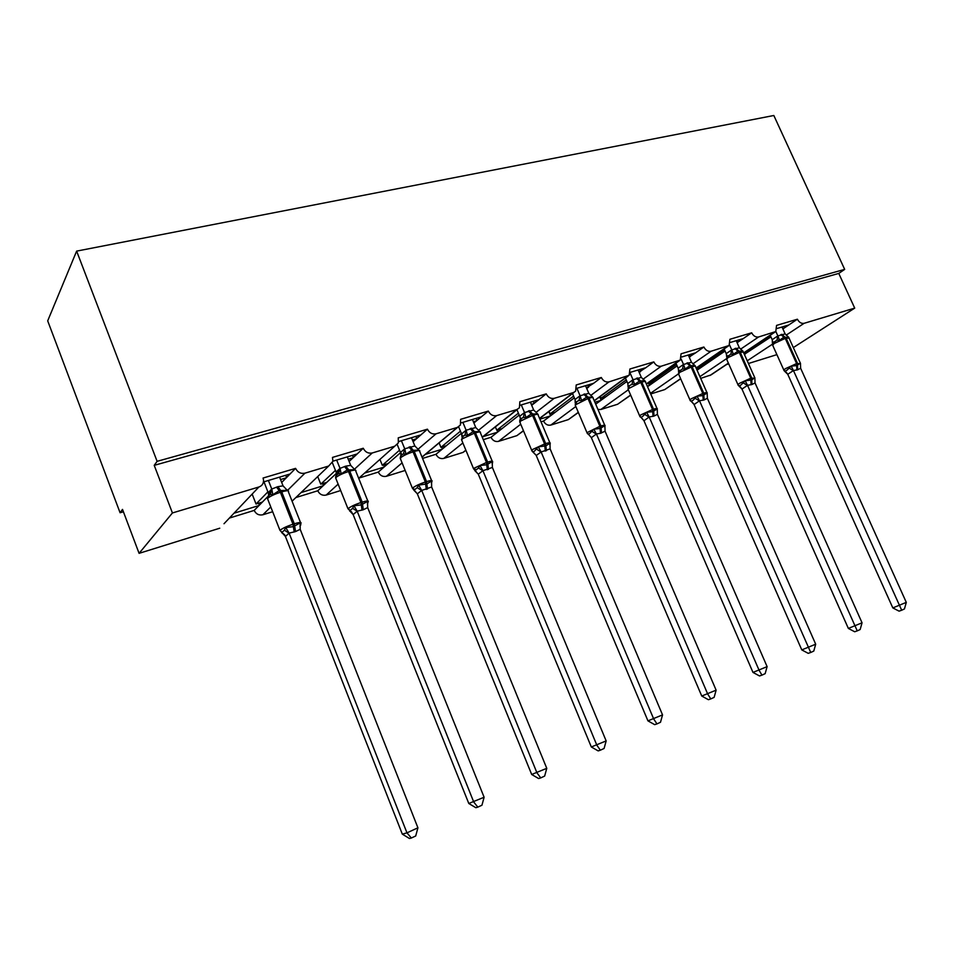 <?xml version="1.0" encoding="UTF-8"?>
<svg xmlns="http://www.w3.org/2000/svg" width="954" height="954" viewBox="0 0 954 954"><rect width="100%" height="100%" fill="white"/><g stroke="black" fill="none" stroke-linecap="round" stroke-linejoin="round"><path stroke-width="1.43" d="M777.188 328.45L788.743 324.992L797.401 319.22C799.13 322.404 801.372 323.764 804.115 323.311L854.712 308.118L838.769 273.428L844.672 269.386L773.825 115.494L76.63 251.117L47.7 320.854L120.085 512.751L123.4 511.773M797.401 319.22L776.556 325.409L775.781 331.551L758.633 336.965C755.771 337.442 753.457 336.058 751.692 332.803L729.893 339.29L729.118 345.491L711.052 351.251C708.071 351.764 705.674 350.345 703.873 347.017L681.049 353.803L680.297 360.063L661.241 366.205C658.117 366.741 655.636 365.31 653.8 361.9L629.89 369.007L629.187 375.28L609.022 381.886C605.742 382.459 603.178 381.004 601.306 377.498L576.216 384.963L575.62 391.164L573.485 392.547L554.214 398.331C550.78 398.951 548.121 397.46 546.225 393.871L519.858 401.706L519.429 407.752L516.889 409.54L496.64 415.622C493.027 416.278 490.261 414.763 488.329 411.079L460.615 419.319L460.412 425.019L457.383 427.404L436.061 433.808C432.269 434.511 429.395 432.973 427.428 429.181L398.235 437.862L398.343 442.906L394.717 446.222L372.251 452.971C368.268 453.71 365.275 452.148 363.259 448.249L332.481 457.407L332.898 461.319L328.653 466.053L304.934 473.172C300.737 473.971 297.624 472.373 295.573 468.366L290.028 474.007L263.471 481.949M295.573 468.366L263.065 478.037L263.554 480.184C263.614 483.559 262.064 485.836 258.892 486.993L224.011 523.734M290.028 474.007L286.248 477.847L280.548 479.552M267.907 491.847L256.03 504.022L262.398 502.066L254.181 510.414L229.389 518.07M286.248 477.847L281.692 482.462M267.573 496.807L262.398 502.066M252.309 494.518L256.03 504.022M258.999 505.525L234.016 513.204M363.259 448.249L357.178 453.949L332.922 461.187M357.178 453.949L353.028 457.825L348.234 459.256M335.426 470.37L320.771 484.179L326.817 482.319L317.777 490.773L295.871 497.547M353.028 457.825L349.128 461.474M340.161 469.857L337.358 472.468M336.595 473.184L326.817 482.319M317.73 476.547L320.771 484.179M323.084 485.813L301.011 492.598M427.428 429.181L420.857 434.917L398.712 441.535M420.857 434.917L416.385 438.828L412.414 440.009M399.535 450.193L382.327 465.313L388.087 463.549L378.297 472.087L359.038 478.037M416.385 438.828L413.106 441.69M400.537 452.661L388.087 463.549M379.93 459.399L382.327 465.313M384.045 467.078L364.643 473.041M488.329 411.079L481.353 416.838L461.116 422.884M481.353 416.838L476.583 420.774L473.363 421.74M460.448 431.16L440.927 447.343L446.412 445.661L435.978 454.283L422.55 458.421M476.583 420.774L473.888 423.004M461.354 433.343L446.412 445.661M439.09 442.883L440.927 447.343M442.107 449.227L425.401 454.354M546.225 393.871L538.867 399.654L520.395 405.176M538.867 399.654L533.846 403.602L531.295 404.365M518.404 413.154L496.796 430.218L502.031 428.62L491 437.29L483.273 439.675M533.846 403.602L531.688 405.295M519.226 415.097L502.031 428.62M495.388 426.879L496.796 430.218M497.463 432.198L483.177 436.598M601.306 377.498L593.626 383.293L576.776 388.326M593.626 383.293L586.46 387.825M573.604 396.089L550.1 413.881L555.097 412.355L543.541 421.072L541.013 421.847M588.379 387.252L586.734 388.493M574.356 397.83L555.097 412.355M549.039 411.401L550.1 413.881M550.315 415.956L539.881 419.164M653.8 361.9L645.822 367.695L630.475 372.287M645.822 367.695L639.025 372.072M626.241 379.871L601.02 398.271L605.79 396.816L595.69 404.162M640.384 371.655L639.216 372.513M626.921 381.445L605.79 396.816M600.245 396.47L601.02 398.271M600.829 400.418L594.879 402.254M703.873 347.017L695.645 352.813L681.657 356.999M695.645 352.813L689.17 357.023M676.481 364.44L649.71 383.353L654.277 381.946L647.539 386.692M690.028 356.772L689.289 357.285M677.101 365.871L654.277 381.946M649.161 382.113L649.71 383.353M649.137 385.571L647.301 386.131M751.692 332.803L743.238 338.598L730.514 342.391M743.238 338.598L737.084 342.665M724.48 349.724L696.515 368.924M725.064 351.036L700.689 367.719L696.551 368.995M770.391 335.689L743.929 353.397M770.927 336.893L744.347 354.339M728.725 363.891L726.447 364.583M120.085 512.751L122.506 509.4L139.093 553.344L172.424 512.954L154.214 465.349L838.769 273.428M172.424 512.954L258.892 486.993M139.093 553.344L219.766 528.206M748.437 363.51L776.902 354.638M700.689 378.38L711.028 374.91L728.439 363.247M650.7 393.954L664.735 389.59L680.679 378.798M628.364 389.757L600.805 409.504L617.596 404.269L630.701 395.183M600.805 409.504L597.967 409.457M575.822 406.511L550.804 425.079L568.369 419.605L578.374 412.498M550.804 425.079C547.679 425.675 545.259 424.339 543.541 421.072M520.717 424.22L498.525 441.368L516.889 435.644L523.507 430.838M498.525 441.368C495.257 442 492.741 440.641 491 437.29M462.869 442.954L443.765 458.421L463.012 452.423L465.922 450.324M443.765 458.421C440.354 459.089 437.755 457.705 435.978 454.283M402.075 462.869L386.382 476.296L405.164 470.453M386.382 476.296C382.804 477.012 380.109 475.605 378.297 472.087M338.133 484.131L326.161 495.066L340.685 490.535M326.161 495.066C322.416 495.818 319.614 494.387 317.777 490.773M270.793 506.956L262.887 514.766L272.653 511.726M262.887 514.766C258.951 515.565 256.054 514.123 254.181 510.414M854.712 308.118L793.323 347.578M154.214 465.349L157.112 461.331L844.672 269.386M76.63 251.117L157.112 461.331M788.743 324.992L782.876 328.915M745.157 354.089L744.442 354.566M649.4 385.38L648.255 382.757M601.103 400.227L599.672 396.9M550.601 415.741L548.836 411.556M497.761 431.971L497.01 430.159M442.406 448.976L441.642 447.128M384.355 466.804L383.591 464.92M323.406 485.514L322.643 483.606M259.333 505.179L258.582 503.235M700.689 367.719L697.076 370.2M783.079 328.772L782.256 326.936M737.716 342.367L736.882 340.495M690.291 356.581L689.444 354.661M640.659 371.452L639.812 369.496M588.666 387.026L587.819 385.034M534.145 403.363L533.286 401.324M476.893 420.511L476.034 418.436M416.719 438.542L415.849 436.419M353.362 457.503L352.491 455.344M286.594 477.489L285.723 475.295M785.13 333.9L788.815 337.382L783.878 337.203L779.525 340.208L776.961 340.184L772.704 342.999L772.227 339.636L777.808 335.927L785.13 333.9L782.018 327.007M787.145 370.045L791.188 366.121L796.685 365.597L800.454 363.164L800.621 368.232L797.711 369.782L793.454 370.546L787.754 374.29L784.725 371.344L787.145 370.045M892.825 607.913L906.3 602.379L904.452 608.938L901.685 610.226L899.062 611.144L892.825 607.913L787.754 374.29M901.685 610.226L793.525 370.701M906.3 602.379L800.621 368.232M773.789 341.926L772.43 343.261L772.227 339.636M770.212 335.283L772.191 339.684M775.864 331.479L777.856 335.927M783.997 370.629L784.82 371.166L783.794 369.961L785.44 368.661L796.614 363.569L796.852 370.057M779.525 340.208L777.927 336.082M791.188 366.121L793.454 370.546M742.844 351.024L737.907 351.179L733.376 354.28L730.812 354.232L726.65 357.046M741.186 384.784L745.181 380.813L751.764 379.966L754.864 377.712L755.031 382.912L751.979 384.51L747.531 385.321L742.021 389.065L739.04 386.155L741.186 384.784M848.356 628.424L862.046 622.807L860.162 629.521L857.252 630.868L854.689 631.763L848.356 628.424L741.962 389.065M857.252 630.868L747.602 385.488M862.046 622.807L755.031 382.912M736.202 340.697L739.35 347.757L743.083 351.322M726.745 356.903L726.256 353.588L731.694 349.879L739.35 347.757M724.122 348.925L726.221 353.636M729.583 345.002L731.754 349.868M738.157 385.309L739.052 385.893L737.919 384.581L739.422 383.365L750.762 378.189L751.084 384.796M733.376 354.28L731.825 350.035M745.181 380.813L747.531 385.321M694.929 365.513L689.802 365.799L685.103 368.995L682.539 368.936L678.497 371.75M693.105 400.203L697.052 396.184L702.919 395.6L707.188 392.941L707.343 398.259L704.135 399.929L699.485 400.787L694.13 404.52L691.149 401.276L693.105 400.203M801.789 649.901L815.694 644.2L813.786 651.069L810.733 652.476L808.217 653.335L801.789 649.901L694.071 404.52M810.733 652.476L699.568 400.954M815.694 644.2L707.343 398.259M688.287 355.007L691.471 362.246L695.263 365.895M678.676 371.476L678.175 368.172L683.469 364.464L691.471 362.246M675.921 363.164L678.139 368.232M681.108 358.978L683.517 364.464M690.207 400.68L691.149 401.276L689.933 399.881L691.292 398.76L702.8 393.489L703.193 400.227M685.103 368.995L683.589 364.631M697.052 396.184L699.485 400.787M644.761 380.682L639.442 381.123L634.541 384.414L631.977 384.331L629.664 385.547L628.078 387.145L627.851 383.448L632.967 379.752L641.35 377.414L638.119 369.997M642.746 416.349L646.633 412.283L652.715 411.663L657.258 408.896L657.401 414.334L654.039 416.063L649.173 416.981L643.986 420.714L640.993 417.387L642.746 416.349M752.98 672.415L767.111 666.631L765.156 673.655L761.96 675.134L759.503 675.957L752.98 672.415L643.938 420.714M761.96 675.134L759.11 670.316L649.257 417.16M767.111 666.631L657.401 414.334M636.485 378.249L640.79 382.423L627.982 388.898L629.664 385.547L628.126 386.585L627.851 383.448M625.442 378.022L627.815 383.508M630.26 373.396L633.015 379.74M640.015 416.767L640.993 417.387L639.669 415.884L640.873 414.883L652.56 409.504L653.049 416.385M634.541 384.414L633.086 379.919M641.35 377.414L645.19 381.171M646.633 412.283L649.173 416.981M592.195 396.602L592.708 397.162L586.65 397.174L581.546 400.573L578.995 400.465L576.92 401.539L575.238 403.268L575.107 399.464L580.02 395.767L588.809 393.322L585.541 385.714M587.402 433.617L588.391 434.273L589.966 433.271L593.77 429.169L600.078 428.501L604.919 425.603L604.872 427.583M701.75 696.038L716.12 690.159L714.129 697.362L710.778 698.912L708.381 699.699L701.75 696.038L591.301 437.504L586.984 432.663L599.887 426.307L600.483 433.319L596.417 433.963L591.373 437.683M710.778 698.912L707.713 694.047L596.5 434.142M716.12 690.159L605.051 431.184L600.483 433.319M583.717 394.205L587.986 398.522L575.155 404.973L576.931 401.539L575.417 402.361L575.107 399.464M572.519 393.537L575.071 399.523M576.884 388.302L580.08 395.755M581.546 400.573L580.151 395.934M588.809 393.322L592.708 397.162M593.77 429.169L596.417 433.963M604.919 425.603L605.051 431.184M537.042 413.309L537.639 413.953L531.235 414.012L525.916 417.53L523.376 417.399L520.967 418.758M647.945 720.854L662.541 714.892L660.502 722.261L656.972 723.907L654.659 724.646L647.945 720.854L536.148 455.296L532.189 451.314L533.167 451.993L534.55 451.039L538.283 446.889L545.903 445.84L549.981 443.145L549.921 445.303M656.972 723.907L653.693 718.97L541.133 451.969L536.22 455.487M662.541 714.892L550.112 448.869L541.133 451.969M530.376 402.194L533.68 410.005L537.639 413.953M519.692 420.786L520.431 418.484L519.763 416.254L524.462 412.569L533.68 410.005M516.961 409.719L519.739 416.314M521.289 404.913L524.521 412.569M533.167 451.993L531.688 450.276L532.559 449.513L544.603 443.944L545.294 451.099M525.916 417.53L524.593 412.748M538.283 446.889L541.049 451.791M549.981 443.145L550.112 448.869M479.135 430.886L479.79 431.59L473.017 431.721L467.46 435.358L464.932 435.191L462.595 436.55M591.325 746.97L606.16 740.912L604.085 748.473L600.376 750.202L598.146 750.893L591.325 746.97L478.288 474.186L475.068 470.632L478.538 468.009L479.969 465.504L486.755 464.765L492.264 461.581L492.181 463.942M600.376 750.202L596.858 745.217L482.939 470.704L478.288 474.186L474.782 470.572M606.16 740.912L492.383 467.448L482.939 470.704M472.433 419.51L475.772 427.523L479.79 431.59M462.01 437.23L461.641 433.903L466.089 430.23L475.772 427.523M458.659 426.832L461.617 433.963M462.869 422.36L466.136 430.23M467.46 435.358L466.208 430.421M479.969 465.504L482.855 470.513M492.264 461.581L492.383 467.448M418.246 449.394L418.925 450.145L411.77 450.348L405.951 454.104L403.459 453.913L401.193 455.261M413.929 488.961L412.414 488.233L414.072 490.177L417.208 487.649L418.603 485.109L426.855 483.928L431.554 480.971L431.435 483.583M531.688 774.481L546.773 768.328L544.651 776.079L540.739 777.904L538.616 778.536L531.688 774.481L417.256 493.671L413.929 490.273M540.739 777.904L536.959 772.859L421.704 490.428L417.327 493.862M546.773 768.328L431.649 487.005L421.704 490.428M411.484 437.719L414.859 445.959L418.925 450.145M400.954 455.499L400.501 452.458L404.675 448.809L414.859 445.959M397.269 444.636L400.477 452.518M401.419 440.724L404.723 448.809M417.375 493.862L414.06 490.189M405.951 454.104L404.794 449M418.603 485.109L421.62 490.225M431.554 480.971L431.649 487.005M354.137 468.915L354.84 469.69L347.244 469.964L341.15 473.864L338.682 473.637L336.512 474.973M468.784 803.483L484.119 797.246L481.949 805.212L477.823 807.132L475.819 807.704L468.784 803.483L353.135 514.588L351.466 511.845L349.569 510.903L352.586 508.339L353.934 505.763L361.28 504.916L367.588 501.399L367.445 504.308M477.823 807.132L473.756 802.028L357.178 511.201L353.135 514.588L349.963 511.117M484.119 797.246L367.672 507.588L363.295 509.746L357.178 511.201L352.586 508.339M347.292 456.894L350.702 465.373L354.84 469.69M336.559 474.925L336.13 471.991L339.97 468.39L345.777 466.136L350.702 465.373M332.409 462.833L336.106 472.051M336.679 460.066L340.018 468.39M341.15 473.864L340.089 468.581M353.934 505.763L357.094 510.998M367.588 501.399L367.672 507.588M286.391 489.378L287.237 490.296L279.176 490.654L272.796 494.709L270.352 494.434L268.289 495.758M411.341 838.017L406.964 832.854L417.924 827.798L415.705 835.99L411.341 838.017L409.469 838.506L402.326 834.142L406.964 832.854L289.098 533.119L285.461 536.458L284.614 534.657L281.657 532.69L284.399 530.174L285.699 527.55L293.355 526.644L300.116 522.947L300.713 524.95L299.938 526.203M402.326 834.142L285.413 536.446L282.11 532.797M417.924 827.798L300.188 529.315L295.549 531.569L289.098 533.119M279.594 477.131L283.04 485.848L287.237 490.296M268.658 495.424L268.241 492.598L271.723 489.032L277.864 486.671L283.04 485.848M263.96 481.794L268.217 492.658M268.396 480.47L271.759 489.032M272.796 494.709L271.842 489.235M285.699 527.55L289.014 532.916M300.116 522.947L300.188 529.315M304.934 473.172L287.619 490.308M328.653 466.053L292.079 501.184M372.251 452.971L354.471 469.201M394.717 446.222L358.692 478.348M436.061 433.808L418.043 449.227M457.383 427.404L421.99 457.073M496.64 415.622L478.455 430.337M516.889 409.54L482.211 437.147M465.862 450.157L463.012 452.423M554.214 398.331L535.945 412.45M573.485 392.547L539.559 418.389M523.436 430.659L516.889 435.644M609.022 381.886L590.717 395.457M627.374 376.365L594.199 400.68M578.303 412.331L568.369 419.605M661.241 366.205L642.96 379.298M678.747 360.946L646.335 383.913M630.642 395.028L617.596 404.269M711.052 351.251L692.842 363.903M678.342 373.968L650.437 393.358M727.771 346.23L696.11 368.005M680.619 378.655L664.735 389.59M758.633 336.965L740.519 349.212M726.435 358.728L699.914 376.639M774.612 332.171L743.691 352.873M728.379 363.128L709.895 375.518M804.115 323.311L786.12 335.176M772.418 344.215L747.232 360.815M780.873 334.592L785.249 338.384L774.135 343.512L772.704 345.312M800.167 362.735L789.03 338.062L785.249 338.384L796.614 363.569L800.442 363.665M797.711 369.782L797.472 363.295L786.12 338.121L781.731 334.329M783.961 370.343L772.513 344.883L773.801 341.914M776.961 340.184L777.808 335.927M793.489 370.76L789.65 368.375M787.801 374.278L785.321 371.082M734.902 348.496L739.267 352.408L727.985 357.619L726.721 359.384M754.59 377.295L743.333 352.074L739.267 352.408L750.762 378.189L754.864 378.142M751.979 384.51L751.669 377.903L740.173 352.133L735.808 348.222M738.098 385.011L726.507 358.907L727.95 355.782L726.948 356.45L726.256 353.588M730.812 354.232L731.694 349.879M747.578 385.535L743.655 383.114M742.021 389.065L739.433 385.81M686.82 363.021L691.161 367.075L679.713 372.382L678.616 374.099M706.926 392.523L695.549 366.741C695.907 365.99 694.762 366.002 692.115 366.777L691.161 367.075L702.8 393.489L703.742 393.191C706.377 392.368 707.51 392.309 707.129 392.988L707.188 393.263M704.135 399.929L703.742 393.191L692.115 366.777L687.774 362.747M690.136 400.346L678.377 373.563L679.952 370.307L678.866 370.951L678.175 368.172M682.539 368.936L683.469 364.464M699.532 401.014L695.538 398.522M694.13 404.52L691.423 401.217M657.02 408.479L645.536 382.089C645.953 381.266 644.701 381.278 641.78 382.125L640.79 382.423L652.56 409.504L653.55 409.194C656.4 408.312 657.64 408.24 657.27 408.956L657.27 409.075M654.039 416.063L653.55 409.194L641.78 382.125L637.475 377.951M639.895 416.421L628.245 389.506M631.977 384.331L632.967 379.752M649.221 417.208L645.131 414.656M643.986 420.714L641.16 417.339M604.717 425.186L593.126 398.176C593.603 397.269 592.231 397.269 589.023 398.212L587.986 398.522L599.887 426.307L600.925 425.985C604.132 424.995 605.468 424.924 604.967 425.77L605.027 426.068M601.509 432.985L600.925 425.985L589.023 398.212L584.754 393.883M587.235 433.259L575.453 405.641M578.995 400.465L580.02 395.767M596.465 434.189L592.291 431.578M591.432 437.671L588.463 434.249M528.349 410.935L532.559 415.419L520.574 421.024L520.037 422.586M549.85 442.728L538.151 415.073C538.688 414.06 537.185 414.06 533.644 415.085L532.559 415.419L544.603 443.944L545.688 443.598C549.218 442.513 550.697 442.441 550.124 443.371L550.196 444.218M546.38 450.753L545.688 443.598L533.644 415.085L529.434 410.614M531.962 450.932L519.715 421.835L521.564 418.329L520.431 418.484L519.763 416.254M523.376 417.399L524.462 412.569M541.097 452.029L536.828 449.334M536.279 455.475L533.894 452.84M470.167 428.525L474.317 433.176L462.141 438.888L461.808 440.378M475.307 469.368L473.566 468.772L474.269 468.14L486.492 462.475L487.315 469.785M492.216 461.164L480.411 432.806C481.031 431.685 479.373 431.697 475.462 432.83L474.317 433.176L486.492 462.475L487.637 462.106C491.548 460.925 493.17 460.842 492.514 461.879L492.538 463M488.46 469.416L487.637 462.106L475.462 432.83L471.324 428.179M464.932 435.191L466.089 430.23M463.334 436.014L462.273 435.823L461.641 433.903M482.903 470.763L478.538 468.009M476.201 471.693L473.566 468.772L461.462 439.555L463.358 436.002M408.968 447.032L413.046 451.85C407.549 453.651 403.423 455.595 400.68 457.67L400.549 459.101M402.099 454.593L400.68 455.929L400.179 458.194L412.414 488.233L412.939 487.756C415.729 485.765 419.867 483.845 425.353 481.973L426.307 489.438M431.602 480.542L419.7 451.469C420.392 450.24 418.579 450.24 414.251 451.481L413.046 451.85L425.353 481.973L426.557 481.591C430.886 480.279 432.675 480.196 431.923 481.329L431.435 483.606M427.511 489.056L426.557 481.591L414.251 451.481L410.184 446.663M403.459 453.913L404.675 448.809M402.075 454.605L400.501 452.458M421.68 490.475L417.208 487.649M415.562 491.584L414.072 490.177M344.513 466.518L348.484 471.526C342.724 473.422 338.539 475.39 335.939 477.465L335.999 478.825M349.259 509.591L348.317 508.41C350.977 506.443 355.174 504.475 360.934 502.519L362.019 510.151M367.779 500.957L355.782 471.109C356.569 469.762 354.566 469.773 349.76 471.145L348.484 471.526L360.934 502.519L362.21 502.114C366.992 500.671 368.959 500.576 368.137 501.816L367.433 504.356M363.295 509.746L362.21 502.114L349.76 471.145L345.777 466.136M338.682 473.637L339.97 468.39M351.454 511.845L347.971 508.744L335.605 477.823L335.82 476.07L337.537 474.198C338.36 472.612 338.265 472.051 337.227 472.516L336.571 473.101L336.13 471.991M276.517 487.077L280.393 492.288C274.335 494.267 270.089 496.283 267.645 498.346L267.907 499.622M281.001 531.33L280.154 530.197C282.646 528.254 286.915 526.25 292.961 524.211L294.202 531.998M300.498 522.482L288.394 491.835C289.277 490.356 287.047 490.368 281.728 491.882L280.393 492.288L292.961 524.211L294.297 523.782C299.604 522.184 301.798 522.065 300.868 523.436L300.713 525.082M295.549 531.569L294.297 523.782L281.728 491.882L277.864 486.671M270.352 494.434L271.723 489.032M269.41 494.899C270.757 492.133 270.817 491.179 269.577 492.037L268.515 493.206L268.241 492.598M289.086 533.179L284.399 530.174M284.614 535.075L279.975 530.376L267.478 498.525L269.422 494.899M775.268 331.897L743.75 353.004M728.451 345.944L696.17 368.149M679.439 360.672L646.395 384.068M628.066 376.103L594.27 400.847M574.129 392.309L539.63 418.567M517.414 409.349L482.283 437.302M457.681 427.309L422.038 457.181M788.076 336.869L788.839 337.644M742.284 350.786L743.13 351.609M694.405 365.334L695.323 366.205M644.296 380.574L645.286 381.493M591.79 396.554L592.851 397.52M536.72 413.32L537.841 414.334M479.254 431.148L480.077 431.995M418.711 449.859L419.331 450.562M354.661 469.344L355.389 470.131M351.776 512.632L351.466 511.845M287.011 489.784L287.977 490.75"/></g></svg>
